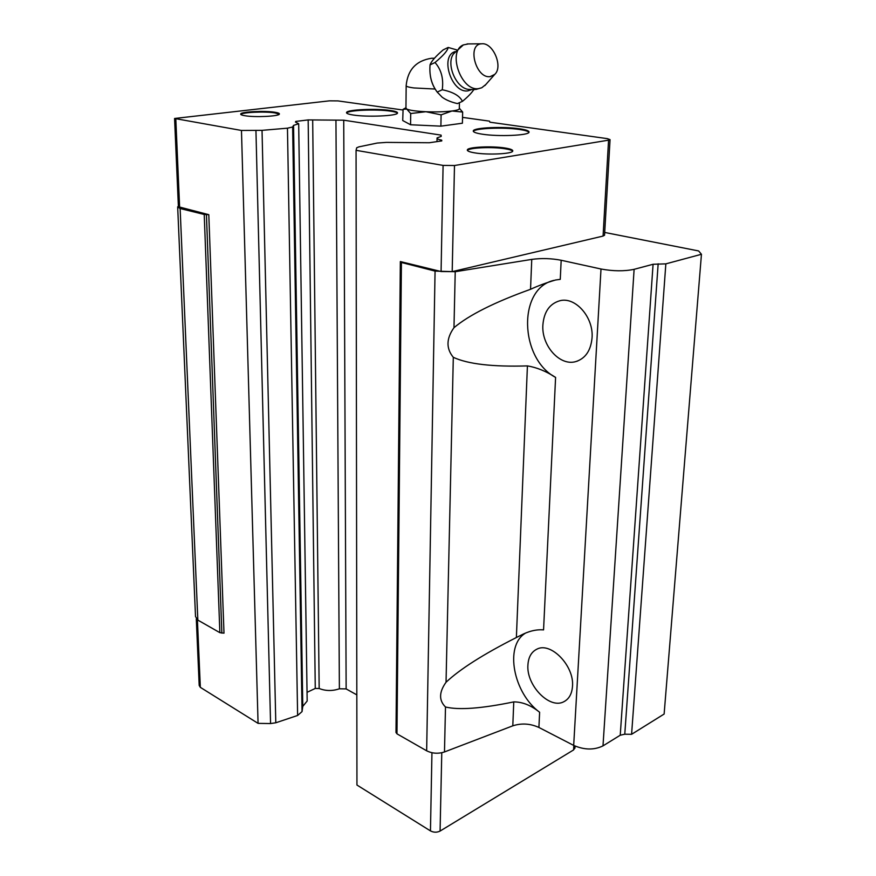 <?xml version="1.0" encoding="UTF-8"?>
<svg xmlns="http://www.w3.org/2000/svg" width="876" height="876" viewBox="0 0 876 876"><rect width="100%" height="100%" fill="white"/><g stroke="black" fill="none" stroke-linecap="round" stroke-linejoin="round"><path stroke-width="1.31" d="M528.973 132.353C528.217 131.247 525.031 130.283 519.424 129.462C503.547 127.042 474.551 128.224 473.336 131.4M482.326 134.192C498.192 136.755 528.392 135.484 529.005 132.298C529.454 130.951 526.268 129.779 519.446 128.772C503.459 126.341 474.266 127.557 473.325 130.754C472.81 132.035 475.81 133.185 482.326 134.192M397.441 113.212C396.806 112.413 394.452 111.723 390.357 111.132C376.505 108.985 347.827 110.19 346.622 113.004M353.269 115.019C367.132 117.274 397.003 115.971 397.485 113.135C397.89 112.128 395.514 111.241 390.368 110.486C376.373 108.328 347.378 109.577 346.578 112.424C346.14 113.398 348.374 114.263 353.269 115.019M279.291 114.219L274.987 112.916C265.165 111.241 242.17 112.259 240.823 114.471M244.886 115.72C254.839 117.504 278.951 116.344 279.378 114.099C279.685 113.398 278.229 112.796 274.976 112.27C264.924 110.551 241.349 111.668 240.714 113.935C240.385 114.603 241.776 115.205 244.886 115.72M512.679 151.23C511.989 150.289 509.46 149.468 505.102 148.778C492.334 146.631 468.715 147.672 467.412 150.464M474.617 152.851C487.461 155.096 512.088 153.968 512.734 151.132C513.161 149.949 510.62 148.909 505.123 148.022C492.192 145.865 468.244 146.96 467.379 149.785C466.908 150.935 469.328 151.953 474.617 152.851M542.879 325.007C541.379 345.571 559.841 366.431 575.806 361.591C585.398 358.525 590.807 350.63 592.045 337.928C593.786 317.408 575.521 296.559 559.95 300.709C549.657 303.676 543.974 311.779 542.879 325.007M527.921 664.983C526.169 685.426 549.909 709.888 564.111 701.577C569.137 698.84 571.929 693.77 572.488 686.39C574.459 665.782 550.632 641.44 536.769 649.226C531.349 651.974 528.403 657.23 527.921 664.983M402.818 109.993L337.95 100.904L329.464 100.839L174.576 118.479L241.469 130.458L262.034 130.349L287.459 128.181L292.639 126.998L293.548 125.388L298.683 123.746L295.442 122.049L295.803 121.414L308.166 119.913L315.261 688.437L319.171 688.503C325.642 691.054 332.376 691.153 339.384 688.799L346.14 688.908L356.828 694.887M308.166 119.913L312.677 119.946L319.171 688.503M312.677 119.946L335.946 120.132L339.384 688.799M177.686 207.338L195.523 616.573L197.845 620.098L219.865 632.669L223.993 633.151L208.806 214.686L178.397 206.736L174.576 118.643M604.549 235.129L603.071 236.071L452.191 271.637L441.077 271.527L400.343 261.563L395.996 732.5L396.97 733.836L426.656 750.798C432.273 753.568 438.219 753.962 444.482 751.947L512.799 725.821C521.559 722.996 530.265 723.543 538.904 727.452L573.681 745.41C584.38 750.02 594.158 750.184 602.995 745.87L620.23 735.227L624.774 734.208L631.585 734.307L664.128 714.039L701.446 254.281L698.643 250.952L604.703 232.447M400.31 262.198L435.065 271.1L455.224 271.713L531.754 259.395C541.532 258.07 551.343 258.365 561.177 260.26L601.002 269.009C613.266 271.264 624.303 271.374 634.115 269.326L653.08 264.267L665.848 263.862L701.446 254.281M178.375 206.232L177.664 206.9L180.127 208.543L204.228 214.456L208.806 214.686M335.946 120.132L343.731 120.187L441.077 135.123L441.23 136.36L437.058 137.915C436.686 138.726 438.241 139.481 441.701 140.16L441.789 140.916L429.317 142.744L386.382 142.394L377.195 143.051L358.875 146.872L356.707 147.759L356.061 150.322L356.948 785.038L430.455 830.897C433.708 832.561 436.916 832.616 440.08 831.061L573.583 749.933L574.952 747.754M553.884 280.375C517.53 288.543 519.567 358.591 555.592 377.403C546.241 371.293 536.846 367.46 527.418 365.905C492.608 366.956 467.904 364.098 453.308 357.309C446.015 348.451 446.234 338.585 453.976 327.701C469.087 314.999 494.601 302.198 530.538 289.299C538.313 285.707 546.679 282.598 555.647 279.981L560.268 279.345L561.177 260.26M525.031 633.403C504.477 646.291 513.303 692.938 539.627 712.276C531.097 705.344 522.479 701.884 513.763 701.895C481.625 708.542 458.871 710.239 445.49 706.987C438.788 700.395 438.975 692.149 446.037 682.251C459.856 669.198 483.3 654.284 516.38 637.52L520.245 635.593C528.458 631.18 536.232 629.286 543.558 629.899L555.592 377.403M441.701 140.16L441.679 140.926M441.077 135.123L441.055 136.393M295.803 121.414L295.814 122.125M356.061 150.322L443.092 165.411L454.491 165.509L608.568 140.171L610.057 139.634L607.254 138.627L489.892 122.191L489.509 121.14L462.528 117.384M293.548 125.388L302.778 706.385L307.169 701.019L307.147 699.595M241.469 130.458L258.07 723.368L270.564 723.554L275.798 722.777L297.621 715.473L302.045 711.597L302.778 706.385M302.045 711.597L292.639 126.998L302.056 711.597M196.301 618.883L199.191 685.459L200.33 687.342L258.07 723.368M343.731 120.187L346.14 688.908M665.848 263.862L631.585 734.307M307.038 692.336L315.261 688.437M468.441 43.92L463.371 44.906C446.979 51.345 461.334 91.914 478.734 88.586L481.756 87.764L485.841 84.501M462.429 101.364C459.725 95.791 453.001 91.925 442.26 89.768C443.716 78.72 441.307 69.631 435.022 62.514C443.344 55.549 447.724 50.534 448.162 47.446L443.157 49.888C435.624 56.382 431.244 61.386 430.028 64.923L429.886 68.032C429.689 77.307 432.131 85.322 437.233 92.068L442.128 97.181C446.004 99.995 451.085 102.131 457.381 103.587L462.429 101.364C467.915 96.809 471.682 92.911 473.741 89.691M490.21 76.606L494.721 74.416C503.404 66.784 493.013 42.245 481.669 43.8L481.57 43.811C466.645 44.205 475.843 79.026 490.21 76.606M406.168 85.925L405.949 107.901L406.749 109.062C409.661 110.354 416.045 111.252 425.889 111.723C435.963 112.106 444.669 111.865 452.005 111L462.659 112.062L459.32 108.285M442.26 89.768L437.233 92.068M430.423 76.267C431.441 82.443 433.872 87.928 437.704 92.725M448.162 47.446L456.615 49.844M435.022 62.514L430.028 64.923M462.659 112.062L462.397 123.22L440.891 126.155L410.57 124.764L402.719 120.527L403.08 109.336L406.749 109.062L410.702 113.53L425.889 111.723L441.099 114.855L452.005 111C456.33 110.431 458.761 109.741 459.298 108.931L459.856 108.723M410.702 113.53L410.57 124.764M441.099 114.855L440.891 126.155M453.308 357.309L446.037 682.251M455.224 271.713L453.976 327.701M435.065 271.1L426.656 750.798M445.49 706.987L444.482 751.947M531.754 259.395L530.538 289.299M527.418 365.905L516.38 637.52M513.763 701.895L512.799 725.821M539.627 712.276L538.904 727.452M175.813 119.07L179.635 207.546M608.568 140.171L603.071 236.071M454.491 165.509L452.191 271.637M443.092 165.411L441.077 271.527M573.835 745.487L573.583 749.933M441.778 752.736L440.08 831.061M431.945 752.725L430.455 830.897M287.459 128.181L297.621 715.473M262.034 130.349L275.798 722.777M255.945 130.568L270.564 723.554M197.418 619.836L200.33 687.342M206.429 214.664L221.858 633.129M204.228 214.456L219.865 632.669M180.127 208.543L197.845 620.098M601.002 269.009L573.681 745.41M401.416 262.844L396.97 733.836M634.115 269.326L602.995 745.87M653.08 264.267L620.23 735.227M658.161 263.796L624.774 734.208M463.371 44.906L453.538 53.863C445.698 64.09 456.374 88.728 468.846 89.407L474.387 89.648M455.093 51.607C439.391 56.152 451.863 93.863 468.003 90.83L471.496 89.691M434.43 58.243L431.594 58.254C416.242 60.608 407.767 69.675 406.179 85.454C405.697 86.385 408.293 87.217 413.965 87.95L435.098 89.034M575.806 361.591L577.81 360.945M564.111 701.577L565.097 701.019M436.993 141.616L437.047 138.397M604.539 235.326L610.057 139.634M574.93 748.213L575.05 746.067M307.169 701.019L298.683 123.746M467.379 149.785L467.357 150.376M473.325 130.754L473.314 131.356M481.669 43.8L467.083 43.931M494.721 74.416L484.91 85.552M405.949 107.737L403.299 109.215M459.44 102.678L459.298 108.931M481.756 87.764L475.679 89.505"/></g></svg>
